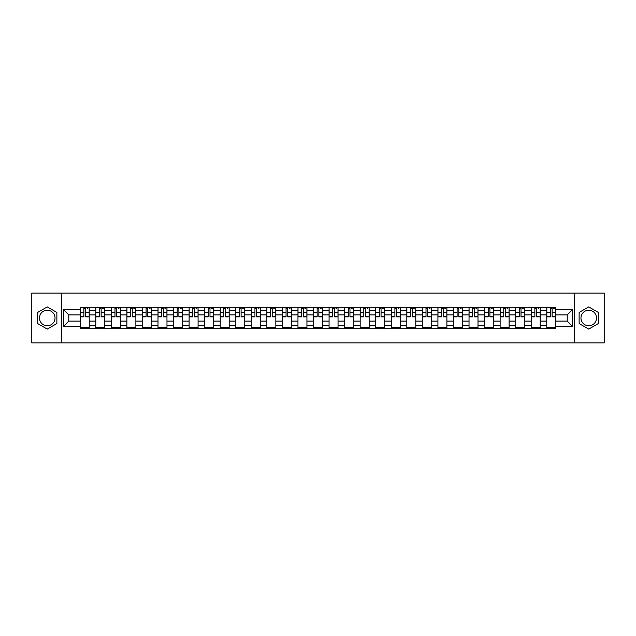 <?xml version="1.0" encoding="UTF-8"?>
<svg xmlns="http://www.w3.org/2000/svg" width="636" height="636" viewBox="0 0 636 636"><rect width="100%" height="100%" fill="white"/><g stroke="black" fill="none" stroke-linecap="round" stroke-linejoin="round"><path stroke-width="0.95" d="M47.255 325.775A7.775 7.775 0 0 1 39.48 318A7.775 7.775 0 0 1 47.255 310.225A7.775 7.775 0 0 1 55.03 318A7.775 7.775 0 0 1 47.255 325.775M588.745 325.775A7.775 7.775 0 0 1 580.97 318A7.775 7.775 0 0 1 588.745 310.225A7.775 7.775 0 0 1 596.52 318A7.775 7.775 0 0 1 588.745 325.775M574.491 342.923L604.2 342.923L604.2 293.077L31.8 293.077L31.8 342.923L574.491 342.923L574.491 293.077M95.797 328.717L95.797 310.32L89.223 310.32L89.223 328.717M89.223 310.32L89.223 307.283M95.797 310.32L95.797 307.283M104.773 307.283L104.773 328.717M111.348 328.717L111.348 307.283M120.323 307.283L120.323 328.717M126.898 328.717L126.898 307.283M135.873 307.283L135.873 328.717M142.448 328.717L142.448 307.283M151.424 307.283L151.424 328.717M158.006 328.717L158.006 307.283M166.974 307.283L166.974 328.717M173.556 328.717L173.556 307.283M182.524 307.283L182.524 328.717M189.107 328.717L189.107 307.283M198.074 307.283L198.074 328.717M204.657 328.717L204.657 307.283M213.624 307.283L213.624 328.717M220.207 328.717L220.207 307.283M229.183 307.283L229.183 328.717M235.757 328.717L235.757 307.283M244.733 307.283L244.733 328.717M251.307 328.717L251.307 307.283M260.283 307.283L260.283 328.717M266.858 328.717L266.858 307.283M275.833 307.283L275.833 328.717M282.416 328.717L282.416 307.283M291.383 307.283L291.383 328.717M297.966 328.717L297.966 307.283M306.934 307.283L306.934 328.717M313.516 328.717L313.516 307.283M322.484 307.283L322.484 328.717M329.066 328.717L329.066 307.283M338.034 307.283L338.034 328.717M344.617 328.717L344.617 307.283M353.584 307.283L353.584 328.717M360.167 328.717L360.167 307.283M369.142 307.283L369.142 328.717M375.717 328.717L375.717 307.283M384.693 307.283L384.693 328.717M391.267 328.717L391.267 307.283M400.243 307.283L400.243 328.717M406.817 328.717L406.817 307.283M415.793 307.283L415.793 328.717M422.376 328.717L422.376 307.283M431.343 307.283L431.343 328.717M437.926 328.717L437.926 307.283M446.893 307.283L446.893 328.717M453.476 328.717L453.476 307.283M462.444 307.283L462.444 328.717M469.026 328.717L469.026 307.283M477.994 307.283L477.994 328.717M484.576 328.717L484.576 307.283M493.552 307.283L493.552 328.717M500.127 328.717L500.127 307.283M509.102 307.283L509.102 328.717M515.677 328.717L515.677 307.283M524.652 307.283L524.652 328.717M531.227 328.717L531.227 307.283M540.202 307.283L540.202 328.717M546.777 328.717L546.777 307.283M546.777 321.093L540.202 321.093M531.227 321.093L524.652 321.093M515.677 321.093L509.102 321.093M500.127 321.093L493.552 321.093M484.576 321.093L477.994 321.093M469.026 321.093L462.444 321.093M453.476 321.093L446.893 321.093M437.926 321.093L431.343 321.093M422.376 321.093L415.793 321.093M406.817 321.093L400.243 321.093M391.267 321.093L384.693 321.093M375.717 321.093L369.142 321.093M360.167 321.093L353.584 321.093M344.617 321.093L338.034 321.093M329.066 321.093L322.484 321.093M313.516 321.093L306.934 321.093M297.966 321.093L291.383 321.093M282.416 321.093L275.833 321.093M266.858 321.093L260.283 321.093M251.307 321.093L244.733 321.093M235.757 321.093L229.183 321.093M220.207 321.093L213.624 321.093M204.657 321.093L198.074 321.093M189.107 321.093L182.524 321.093M173.556 321.093L166.974 321.093M158.006 321.093L151.424 321.093M142.448 321.093L135.873 321.093M126.898 321.093L120.323 321.093M111.348 321.093L104.773 321.093M95.797 321.093L89.223 321.093M546.777 314.907L540.202 314.907M531.227 314.907L524.652 314.907M515.677 314.907L509.102 314.907M500.127 314.907L493.552 314.907M484.576 314.907L477.994 314.907M469.026 314.907L462.444 314.907M453.476 314.907L446.893 314.907M437.926 314.907L431.343 314.907M422.376 314.907L415.793 314.907M406.817 314.907L400.243 314.907M391.267 314.907L384.693 314.907M375.717 314.907L369.142 314.907M360.167 314.907L353.584 314.907M344.617 314.907L338.034 314.907M329.066 314.907L322.484 314.907M313.516 314.907L306.934 314.907M297.966 314.907L291.383 314.907M282.416 314.907L275.833 314.907M266.858 314.907L260.283 314.907M251.307 314.907L244.733 314.907M235.757 314.907L229.183 314.907M220.207 314.907L213.624 314.907M204.657 314.907L198.074 314.907M189.107 314.907L182.524 314.907M173.556 314.907L166.974 314.907M158.006 314.907L151.424 314.907M142.448 314.907L135.873 314.907M126.898 314.907L120.323 314.907M111.348 314.907L104.773 314.907M95.797 314.907L89.223 314.907M68.783 321.093L80.247 321.093L80.247 314.907L68.783 314.907L68.783 321.093L63.497 326.371L63.497 309.629L80.247 309.629L80.247 314.907M555.753 314.907L555.753 321.093L567.217 321.093L567.217 314.907L555.753 314.907L555.753 307.283L80.247 307.283L80.247 309.629M555.753 309.629L572.503 309.629L572.503 326.371L555.753 326.371L555.753 321.093M80.247 321.093L80.247 328.717L555.753 328.717L555.753 326.371M80.247 326.371L63.497 326.371M61.509 342.923L61.509 293.077M56.874 312.443L47.255 306.894L37.635 312.443L37.635 323.557L47.255 329.106L56.874 323.557L56.874 312.443M598.365 312.443L588.745 306.894L579.126 312.443L579.126 323.557L588.745 329.106L598.365 323.557L598.365 312.443M89.223 327.222L80.247 327.222M83.888 308.778L85.582 308.778M104.773 327.222L95.797 327.222M99.439 308.778L101.132 308.778M120.323 327.222L111.348 327.222M114.989 308.778L116.682 308.778M135.873 327.222L126.898 327.222M130.539 308.778L132.232 308.778M151.424 327.222L142.448 327.222M146.089 308.778L147.783 308.778M166.974 327.222L158.006 327.222M161.639 308.778L163.333 308.778M182.524 327.222L173.556 327.222M177.19 308.778L178.891 308.778M198.074 327.222L189.107 327.222M192.748 308.778L194.441 308.778M213.624 327.222L204.657 327.222M208.298 308.778L209.991 308.778M229.183 327.222L220.207 327.222M223.848 308.778L225.542 308.778M244.733 327.222L235.757 327.222M239.398 308.778L241.092 308.778M260.283 327.222L251.307 327.222M254.949 308.778L256.642 308.778M275.833 327.222L266.858 327.222M270.499 308.778L272.192 308.778M291.383 327.222L282.416 327.222M286.049 308.778L287.742 308.778M306.934 327.222L297.966 327.222M301.599 308.778L303.293 308.778M322.484 327.222L313.516 327.222M317.149 308.778L318.851 308.778M338.034 327.222L329.066 327.222M332.708 308.778L334.401 308.778M353.584 327.222L344.617 327.222M348.258 308.778L349.951 308.778M369.142 327.222L360.167 327.222M363.808 308.778L365.501 308.778M384.693 327.222L375.717 327.222M379.358 308.778L381.051 308.778M400.243 327.222L391.267 327.222M394.908 308.778L396.602 308.778M415.793 327.222L406.817 327.222M410.458 308.778L412.152 308.778M431.343 327.222L422.376 327.222M426.009 308.778L427.702 308.778M446.893 327.222L437.926 327.222M441.559 308.778L443.252 308.778M462.444 327.222L453.476 327.222M457.109 308.778L458.81 308.778M477.994 327.222L469.026 327.222M472.667 308.778L474.361 308.778M493.552 327.222L484.576 327.222M488.217 308.778L489.911 308.778M509.102 327.222L500.127 327.222M503.768 308.778L505.461 308.778M524.652 327.222L515.677 327.222M519.318 308.778L521.011 308.778M540.202 327.222L531.227 327.222M534.868 308.778L536.561 308.778M555.753 327.222L546.777 327.222M550.418 308.778L552.112 308.778M63.497 309.629L68.783 314.907M567.217 321.093L572.503 326.371M567.217 314.907L572.503 309.629M85.582 316.513L89.167 316.855L85.582 316.855L85.582 307.387L89.167 307.387L87.18 307.387M89.167 316.513L89.167 307.387M83.888 308.683L85.582 308.683M87.18 308.683L87.871 308.683M82.29 307.387L80.295 307.387L80.295 316.855L83.888 316.855L83.888 307.387L82.442 307.387M80.295 307.387L87.029 307.387M101.132 316.513L104.717 316.855L101.132 316.855L101.132 307.387L104.717 307.387L102.73 307.387M104.717 316.513L104.717 307.387M99.439 308.683L101.132 308.683M102.73 308.683L103.422 308.683M97.841 307.387L95.845 307.387L95.845 316.855L99.439 316.855L99.439 307.387L97.992 307.387M95.845 307.387L102.579 307.387M116.682 316.513L120.276 316.855L116.682 316.855L116.682 307.387L120.276 307.387L118.28 307.387M120.276 316.513L120.276 307.387M114.989 308.683L116.682 308.683M118.28 308.683L118.98 308.683M113.391 307.387L111.403 307.387L111.403 316.855L114.989 316.855L114.989 307.387L113.542 307.387M111.403 307.387L118.129 307.387M132.232 316.513L135.826 316.855L132.232 316.855L132.232 307.387L135.826 307.387L133.83 307.387M135.826 316.513L135.826 307.387M130.539 308.683L132.232 308.683M133.83 308.683L134.53 308.683M128.941 307.387L126.954 307.387L126.954 316.855L130.539 316.855L130.539 307.387L129.092 307.387M126.954 307.387L133.679 307.387M147.783 316.513L151.376 316.855L147.783 316.855L147.783 307.387L151.376 307.387L149.381 307.387M151.376 316.513L151.376 307.387M146.089 308.683L147.783 308.683M149.381 308.683L150.08 308.683M144.499 307.387L142.504 307.387L142.504 316.855L146.089 316.855L146.089 307.387L144.642 307.387M142.504 307.387L149.229 307.387M163.333 316.513L166.926 316.855L163.333 316.855L163.333 307.387L166.926 307.387L164.931 307.387M166.926 316.513L166.926 307.387M161.639 308.683L163.333 308.683M164.931 308.683L165.63 308.683M160.049 307.387L158.054 307.387L158.054 316.855L161.639 316.855L161.639 307.387L160.192 307.387M158.054 307.387L164.78 307.387M178.891 316.513L182.476 316.855L178.891 316.855L178.891 307.387L182.476 307.387L180.481 307.387M182.476 316.513L182.476 307.387M177.19 308.683L178.891 308.683M180.481 308.683L181.181 308.683M175.6 307.387L173.604 307.387L173.604 316.855L177.19 316.855L177.19 307.387L175.751 307.387M173.604 307.387L180.33 307.387M194.441 316.513L198.027 316.855L194.441 316.855L194.441 307.387L198.027 307.387L196.031 307.387M198.027 316.513L198.027 307.387M192.748 308.683L194.441 308.683M196.031 308.683L196.731 308.683M191.15 307.387L189.154 307.387L189.154 316.855L192.748 316.855L192.748 307.387L191.301 307.387M189.154 307.387L195.88 307.387M209.991 316.513L213.577 316.855L209.991 316.855L209.991 307.387L213.577 307.387L211.581 307.387M213.577 316.513L213.577 307.387M208.298 308.683L209.991 308.683M211.581 308.683L212.281 308.683M206.7 307.387L204.705 307.387L204.705 316.855L208.298 316.855L208.298 307.387L206.851 307.387M204.705 307.387L211.438 307.387M225.542 316.513L229.127 316.855L225.542 316.855L225.542 307.387L229.127 307.387L227.139 307.387M229.127 316.513L229.127 307.387M223.848 308.683L225.542 308.683M227.139 308.683L227.831 308.683M222.25 307.387L220.255 307.387L220.255 316.855L223.848 316.855L223.848 307.387L222.401 307.387M220.255 307.387L226.988 307.387M241.092 316.513L244.677 316.855L241.092 316.855L241.092 307.387L244.677 307.387L242.69 307.387M244.677 316.513L244.677 307.387M239.398 308.683L241.092 308.683M242.69 308.683L243.381 308.683M237.8 307.387L235.805 307.387L235.805 316.855L239.398 316.855L239.398 307.387L237.951 307.387M235.805 307.387L242.539 307.387M256.642 316.513L260.235 316.855L256.642 316.855L256.642 307.387L260.235 307.387L258.24 307.387M260.235 316.513L260.235 307.387M254.949 308.683L256.642 308.683M258.24 308.683L258.939 308.683M253.351 307.387L251.363 307.387L251.363 316.855L254.949 316.855L254.949 307.387L253.502 307.387M251.363 307.387L258.089 307.387M272.192 316.513L275.786 316.855L272.192 316.855L272.192 307.387L275.786 307.387L273.79 307.387M275.786 316.513L275.786 307.387M270.499 308.683L272.192 308.683M273.79 308.683L274.49 308.683M268.901 307.387L266.913 307.387L266.913 316.855L270.499 316.855L270.499 307.387L269.052 307.387M266.913 307.387L273.639 307.387M287.742 316.513L291.336 316.855L287.742 316.855L287.742 307.387L291.336 307.387L289.34 307.387M291.336 316.513L291.336 307.387M286.049 308.683L287.742 308.683M289.34 308.683L290.04 308.683M284.459 307.387L282.464 307.387L282.464 316.855L286.049 316.855L286.049 307.387L284.602 307.387M282.464 307.387L289.189 307.387M303.293 316.513L306.886 316.855L303.293 316.855L303.293 307.387L306.886 307.387L304.89 307.387M306.886 316.513L306.886 307.387M301.599 308.683L303.293 308.683M304.89 308.683L305.59 308.683M300.009 307.387L298.014 307.387L298.014 316.855L301.599 316.855L301.599 307.387L300.152 307.387M298.014 307.387L304.739 307.387M318.851 316.513L322.436 316.855L318.851 316.855L318.851 307.387L322.436 307.387L320.441 307.387M322.436 316.513L322.436 307.387M317.149 308.683L318.851 308.683M320.441 308.683L321.14 308.683M315.559 307.387L313.564 307.387L313.564 316.855L317.149 316.855L317.149 307.387L315.71 307.387M313.564 307.387L320.29 307.387M334.401 316.513L337.986 316.855L334.401 316.855L334.401 307.387L337.986 307.387L335.991 307.387M337.986 316.513L337.986 307.387M332.708 308.683L334.401 308.683M335.991 308.683L336.69 308.683M331.11 307.387L329.114 307.387L329.114 316.855L332.708 316.855L332.708 307.387L331.261 307.387M329.114 307.387L335.848 307.387M349.951 316.513L353.536 316.855L349.951 316.855L349.951 307.387L353.536 307.387L351.541 307.387M353.536 316.513L353.536 307.387M348.258 308.683L349.951 308.683M351.541 308.683L352.241 308.683M346.66 307.387L344.664 307.387L344.664 316.855L348.258 316.855L348.258 307.387L346.811 307.387M344.664 307.387L351.398 307.387M365.501 316.513L369.087 316.855L365.501 316.855L365.501 307.387L369.087 307.387L367.099 307.387M369.087 316.513L369.087 307.387M363.808 308.683L365.501 308.683M367.099 308.683L367.791 308.683M362.21 307.387L360.215 307.387L360.215 316.855L363.808 316.855L363.808 307.387L362.361 307.387M360.215 307.387L366.948 307.387M381.051 316.513L384.637 316.855L381.051 316.855L381.051 307.387L384.637 307.387L382.649 307.387M384.637 316.513L384.637 307.387M379.358 308.683L381.051 308.683M382.649 308.683L383.341 308.683M377.76 307.387L375.765 307.387L375.765 316.855L379.358 316.855L379.358 307.387L377.911 307.387M375.765 307.387L382.498 307.387M396.602 316.513L400.195 316.855L396.602 316.855L396.602 307.387L400.195 307.387L398.2 307.387M400.195 316.513L400.195 307.387M394.908 308.683L396.602 308.683M398.2 308.683L398.899 308.683M393.31 307.387L391.323 307.387L391.323 316.855L394.908 316.855L394.908 307.387L393.461 307.387M391.323 307.387L398.049 307.387M412.152 316.513L415.745 316.855L412.152 316.855L412.152 307.387L415.745 307.387L413.75 307.387M415.745 316.513L415.745 307.387M410.458 308.683L412.152 308.683M413.75 308.683L414.449 308.683M408.861 307.387L406.873 307.387L406.873 316.855L410.458 316.855L410.458 307.387L409.012 307.387M406.873 307.387L413.599 307.387M427.702 316.513L431.295 316.855L427.702 316.855L427.702 307.387L431.295 307.387L429.3 307.387M431.295 316.513L431.295 307.387M426.009 308.683L427.702 308.683M429.3 308.683L430 308.683M424.419 307.387L422.423 307.387L422.423 316.855L426.009 316.855L426.009 307.387L424.562 307.387M422.423 307.387L429.149 307.387M443.252 316.513L446.846 316.855L443.252 316.855L443.252 307.387L446.846 307.387L444.85 307.387M446.846 316.513L446.846 307.387M441.559 308.683L443.252 308.683M444.85 308.683L445.55 308.683M439.969 307.387L437.973 307.387L437.973 316.855L441.559 316.855L441.559 307.387L440.12 307.387M437.973 307.387L444.699 307.387M458.81 316.513L462.396 316.855L458.81 316.855L458.81 307.387L462.396 307.387L460.4 307.387M462.396 316.513L462.396 307.387M457.109 308.683L458.81 308.683M460.4 308.683L461.1 308.683M455.519 307.387L453.524 307.387L453.524 316.855L457.109 316.855L457.109 307.387L455.67 307.387M453.524 307.387L460.249 307.387M474.361 316.513L477.946 316.855L474.361 316.855L474.361 307.387L477.946 307.387L475.951 307.387M477.946 316.513L477.946 307.387M472.667 308.683L474.361 308.683M475.951 308.683L476.65 308.683M471.069 307.387L469.074 307.387L469.074 316.855L472.667 316.855L472.667 307.387L471.22 307.387M469.074 307.387L475.808 307.387M489.911 316.513L493.496 316.855L489.911 316.855L489.911 307.387L493.496 307.387L491.501 307.387M493.496 316.513L493.496 307.387M488.217 308.683L489.911 308.683M491.501 308.683L492.2 308.683M486.62 307.387L484.624 307.387L484.624 316.855L488.217 316.855L488.217 307.387L486.771 307.387M484.624 307.387L491.358 307.387M505.461 316.513L509.046 316.855L505.461 316.855L505.461 307.387L509.046 307.387L507.059 307.387M509.046 316.513L509.046 307.387M503.768 308.683L505.461 308.683M507.059 308.683L507.751 308.683M502.17 307.387L500.174 307.387L500.174 316.855L503.768 316.855L503.768 307.387L502.321 307.387M500.174 307.387L506.908 307.387M521.011 316.513L524.597 316.855L521.011 316.855L521.011 307.387L524.597 307.387L522.609 307.387M524.597 316.513L524.597 307.387M519.318 308.683L521.011 308.683M522.609 308.683L523.301 308.683M517.72 307.387L515.724 307.387L515.724 316.855L519.318 316.855L519.318 307.387L517.871 307.387M515.724 307.387L522.458 307.387M536.561 316.513L540.155 316.855L536.561 316.855L536.561 307.387L540.155 307.387L538.159 307.387M540.155 316.513L540.155 307.387M534.868 308.683L536.561 308.683M538.159 308.683L538.859 308.683M533.27 307.387L531.283 307.387L531.283 316.855L534.868 316.855L534.868 307.387L533.421 307.387M531.283 307.387L538.008 307.387M552.112 316.513L555.705 316.855L552.112 316.855L552.112 307.387L555.705 307.387L553.71 307.387M555.705 316.513L555.705 307.387M550.418 308.683L552.112 308.683M553.71 308.683L554.409 308.683M548.82 307.387L546.833 307.387L546.833 316.855L550.418 316.855L550.418 307.387L548.971 307.387M546.833 307.387L553.558 307.387M531.227 310.32L524.652 310.32M515.677 310.32L509.102 310.32M500.127 310.32L493.552 310.32M484.576 310.32L477.994 310.32M469.026 310.32L462.444 310.32M453.476 310.32L446.893 310.32M437.926 310.32L431.343 310.32M422.376 310.32L415.793 310.32M406.817 310.32L400.243 310.32M391.267 310.32L384.693 310.32M375.717 310.32L369.142 310.32M360.167 310.32L353.584 310.32M344.617 310.32L338.034 310.32M329.066 310.32L322.484 310.32M313.516 310.32L306.934 310.32M297.966 310.32L291.383 310.32M282.416 310.32L275.833 310.32M266.858 310.32L260.283 310.32M251.307 310.32L244.733 310.32M235.757 310.32L229.183 310.32M220.207 310.32L213.624 310.32M204.657 310.32L198.074 310.32M189.107 310.32L182.524 310.32M173.556 310.32L166.974 310.32M158.006 310.32L151.424 310.32M142.448 310.32L135.873 310.32M126.898 310.32L120.323 310.32M111.348 310.32L104.773 310.32M546.777 310.32L540.202 310.32M531.227 325.68L524.652 325.68M515.677 325.68L509.102 325.68M500.127 325.68L493.552 325.68M484.576 325.68L477.994 325.68M469.026 325.68L462.444 325.68M453.476 325.68L446.893 325.68M437.926 325.68L431.343 325.68M422.376 325.68L415.793 325.68M406.817 325.68L400.243 325.68M391.267 325.68L384.693 325.68M375.717 325.68L369.142 325.68M360.167 325.68L353.584 325.68M344.617 325.68L338.034 325.68M329.066 325.68L322.484 325.68M313.516 325.68L306.934 325.68M297.966 325.68L291.383 325.68M282.416 325.68L275.833 325.68M266.858 325.68L260.283 325.68M251.307 325.68L244.733 325.68M235.757 325.68L229.183 325.68M220.207 325.68L213.624 325.68M204.657 325.68L198.074 325.68M189.107 325.68L182.524 325.68M173.556 325.68L166.974 325.68M158.006 325.68L151.424 325.68M142.448 325.68L135.873 325.68M126.898 325.68L120.323 325.68M111.348 325.68L104.773 325.68M95.797 325.68L89.223 325.68M546.777 325.68L540.202 325.68M85.582 312.228L89.167 312.228M80.295 316.513L83.888 316.513M80.295 312.228L83.888 312.228M101.132 312.228L104.717 312.228M95.845 316.513L99.439 316.513M95.845 312.228L99.439 312.228M116.682 312.228L120.276 312.228M111.403 316.513L114.989 316.513M111.403 312.228L114.989 312.228M132.232 312.228L135.826 312.228M126.954 316.513L130.539 316.513M126.954 312.228L130.539 312.228M147.783 312.228L151.376 312.228M142.504 316.513L146.089 316.513M142.504 312.228L146.089 312.228M163.333 312.228L166.926 312.228M158.054 316.513L161.639 316.513M158.054 312.228L161.639 312.228M178.891 312.228L182.476 312.228M173.604 316.513L177.19 316.513M173.604 312.228L177.19 312.228M194.441 312.228L198.027 312.228M189.154 316.513L192.748 316.513M189.154 312.228L192.748 312.228M209.991 312.228L213.577 312.228M204.705 316.513L208.298 316.513M204.705 312.228L208.298 312.228M225.542 312.228L229.127 312.228M220.255 316.513L223.848 316.513M220.255 312.228L223.848 312.228M241.092 312.228L244.677 312.228M235.805 316.513L239.398 316.513M235.805 312.228L239.398 312.228M256.642 312.228L260.235 312.228M251.363 316.513L254.949 316.513M251.363 312.228L254.949 312.228M272.192 312.228L275.786 312.228M266.913 316.513L270.499 316.513M266.913 312.228L270.499 312.228M287.742 312.228L291.336 312.228M282.464 316.513L286.049 316.513M282.464 312.228L286.049 312.228M303.293 312.228L306.886 312.228M298.014 316.513L301.599 316.513M298.014 312.228L301.599 312.228M318.851 312.228L322.436 312.228M313.564 316.513L317.149 316.513M313.564 312.228L317.149 312.228M334.401 312.228L337.986 312.228M329.114 316.513L332.708 316.513M329.114 312.228L332.708 312.228M349.951 312.228L353.536 312.228M344.664 316.513L348.258 316.513M344.664 312.228L348.258 312.228M365.501 312.228L369.087 312.228M360.215 316.513L363.808 316.513M360.215 312.228L363.808 312.228M381.051 312.228L384.637 312.228M375.765 316.513L379.358 316.513M375.765 312.228L379.358 312.228M396.602 312.228L400.195 312.228M391.323 316.513L394.908 316.513M391.323 312.228L394.908 312.228M412.152 312.228L415.745 312.228M406.873 316.513L410.458 316.513M406.873 312.228L410.458 312.228M427.702 312.228L431.295 312.228M422.423 316.513L426.009 316.513M422.423 312.228L426.009 312.228M443.252 312.228L446.846 312.228M437.973 316.513L441.559 316.513M437.973 312.228L441.559 312.228M458.81 312.228L462.396 312.228M453.524 316.513L457.109 316.513M453.524 312.228L457.109 312.228M474.361 312.228L477.946 312.228M469.074 316.513L472.667 316.513M469.074 312.228L472.667 312.228M489.911 312.228L493.496 312.228M484.624 316.513L488.217 316.513M484.624 312.228L488.217 312.228M505.461 312.228L509.046 312.228M500.174 316.513L503.768 316.513M500.174 312.228L503.768 312.228M521.011 312.228L524.597 312.228M515.724 316.513L519.318 316.513M515.724 312.228L519.318 312.228M536.561 312.228L540.155 312.228M531.283 316.513L534.868 316.513M531.283 312.228L534.868 312.228M552.112 312.228L555.705 312.228M546.833 316.513L550.418 316.513M546.833 312.228L550.418 312.228"/></g></svg>
